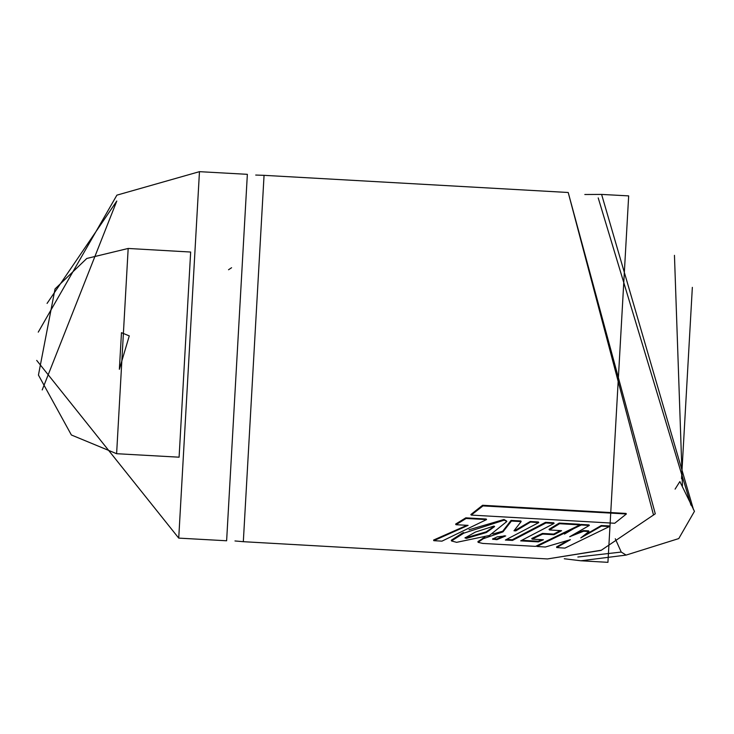 <?xml version="1.0" encoding="UTF-8"?>
<svg xmlns="http://www.w3.org/2000/svg" width="734" height="734" viewBox="0 0 734 734"><rect width="100%" height="100%" fill="white"/><g stroke="black" fill="none" stroke-linecap="round" stroke-linejoin="round"><path stroke-width="1.1" d="M228.531 269.736L231.614 267.763M128.184 248.487L190.693 252.028L179.096 457.227L116.578 453.695L71.363 434.987L38.471 375.102L55.05 288.921L86.759 258.487L128.184 248.487L116.578 453.695M178.701 538.077L199.428 171.646L247.349 174.353L226.623 540.793L178.701 538.077L36.7 360.431M255.671 175.105L264.02 175.298L243.293 541.738L234.972 540.986M601.265 550.197L547.509 558.941L601.018 550.399L655.306 513.763L568.235 192.501L653.544 515.057M679.858 481.587L694.492 511.359L678.785 538.563L626.065 555.097L621.212 552.06L615.312 538.756M584.842 194.556L601.568 194.391L628.662 195.923L607.936 562.354L580.851 560.822L564.244 558.767M675.096 489.092L679.62 481.981M588.952 531.489L580.778 537.921L601.559 526.113L609.367 526.553L564.932 548.078L556.73 547.61L570.41 539.646L545.362 546.968L536.903 546.491L581.218 525.021L589.338 525.48L569.694 536.728L583.631 531.187L588.952 531.489L588.659 530.856L583.337 530.554L583.631 531.187M575.162 533.902L583.337 530.554M564.418 534.049L580.888 524.415L589.007 524.874L589.338 525.48M580.888 524.415L581.218 525.021M536.774 546.004L536.903 546.491M567.896 540.49L556.546 546.913L556.73 547.61M584.007 535.517L601.229 525.507L609.046 525.948L609.367 526.553M601.229 525.507L601.559 526.113M504.377 535.719L496.725 539.04L496.936 539.719L492.486 539.123L497.313 536.838L505.68 535.893L496.936 539.719M496.725 539.04L492.835 538.701L493.055 539.38M482.789 543.408L478.073 542.316L483.119 538.793L502.992 531.893L511.405 521.048L521.186 521.599L514.011 530.746L515.809 530.82L530.544 522.094L538.719 522.562L505.405 540.013L512.488 540.417L545.894 522.938L554.097 523.397L520.69 540.875L538.417 541.875L543.426 539.784L532.031 539.132L542.683 534.113L553.996 534.756L561.593 530.673L549.353 529.976L559.556 523.709L579.97 524.865L535.563 546.408L482.789 543.408M478.073 542.316L477.889 541.619L484.816 537.233M549.353 529.976L549.06 529.342L559.235 523.103L579.649 524.26L579.97 524.865M559.235 523.103L559.556 523.709M532.031 539.132L531.801 538.462L542.417 533.462L553.73 534.104L553.996 534.756M553.73 534.104L560.299 530.599M542.417 533.462L542.683 534.113M522.131 540.288L538.206 541.197L538.417 541.875M538.206 541.197L541.848 539.692M506.836 539.426L512.277 539.738L545.564 522.324L553.775 522.791L554.097 523.397M545.564 522.324L545.894 522.938M512.277 539.738L512.488 540.417M514.543 530.131L515.534 530.177L530.214 521.489L538.389 521.947L538.719 522.562M530.214 521.489L530.544 522.094M515.534 530.177L515.809 530.82M492.853 533.967L502.726 531.242L511.084 520.434L520.856 520.993L521.186 521.599M511.084 520.434L511.405 521.048M502.726 531.242L502.992 531.893M494.367 526.25L486.11 531.875L466.301 537.692L466.512 538.38L465.017 537.958L475.458 532.058L493.89 526.113L494.652 526.517L486.376 532.526L466.512 538.38M466.301 537.692L465.163 537.554M489.486 535.444L456.676 542.298L451.474 540.949L463.76 533.15L504.295 520.14L506.781 521.498L489.486 535.444M469.063 529.764L503.964 519.534L506.488 520.947M451.474 540.949L451.282 540.252L462.732 532.884M486.514 519.608L441.987 541.16L433.776 540.692L468.127 525.388L455.952 524.7L466.127 518.452L486.514 519.608L486.183 519.002L465.796 517.846L466.127 518.452M465.796 517.846L455.658 524.067L455.952 524.7M466.842 525.315L433.592 539.995L433.776 540.692M626.414 513.974L614.697 523.223L471.246 515.103L482.981 505.864L626.414 513.974L626.029 513.415L482.605 505.304L482.981 505.864M482.605 505.304L470.907 514.516L471.246 515.103M129.294 335.915L121.44 332.658L119.367 369.303L129.294 335.915M47.095 303.454L116.825 201.015L42.205 389.938M692.373 287.324L681.556 478.715M674.491 255.34L682.4 485.807M621.212 552.06L577.869 556.978M598.182 197.877L690.978 505.166M626.065 555.097L580.851 560.822M601.568 194.391L693.557 509.726M482.908 538.114L483.119 538.793M486.11 531.875L486.376 532.526M503.964 519.534L504.295 520.14M463.521 532.508L463.76 533.15M199.428 171.646L116.899 195.161L38.296 332.153M243.293 541.738L547.509 558.941M264.02 175.298L568.235 192.501M506.781 521.498L506.46 520.892"/></g></svg>
